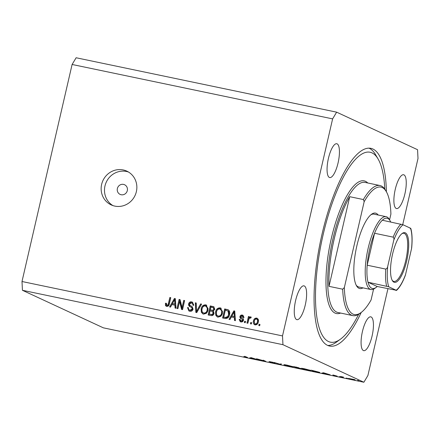 <?xml version="1.0" encoding="UTF-8"?>
<svg xmlns="http://www.w3.org/2000/svg" width="440" height="440" viewBox="0 0 440 440"><rect width="100%" height="100%" fill="white"/><g stroke="black" fill="none" stroke-linecap="round" stroke-linejoin="round"><path stroke-width="0.66" d="M123.536 184.404A5.313 5.054 -65.1 0 0 120.109 194.392A5.313 5.054 -65.1 0 0 127.149 191.163A5.313 5.054 -65.1 0 0 123.536 184.404M123.178 169.934A18.601 17.699 -65.1 0 0 102.19 182.452A18.601 17.699 -65.1 0 0 111.177 204.897A18.601 17.699 -65.1 0 0 114.829 206.107A18.601 17.699 -65.1 0 0 135.812 193.589A18.601 17.699 -65.1 0 0 126.83 171.144A18.601 17.699 -65.1 0 0 123.178 169.934M128.458 172.013A18.601 17.699 -65.1 0 0 126.522 171.485A18.601 17.699 -65.1 0 0 105.87 183.09A18.601 17.699 -65.1 0 0 112.888 205.579M386.403 191.791A100.986 30.366 101.8 0 0 370.898 148.346A100.986 30.366 101.8 0 0 322.041 234.113A100.986 30.366 101.8 0 0 329.61 346.055A100.986 30.366 101.8 0 0 361.207 312.45M404.894 193.886A17.276 5.192 101.8 0 0 403.601 174.74A17.276 5.192 101.8 0 0 395.247 189.409A17.276 5.192 101.8 0 0 396.539 208.56A17.276 5.192 101.8 0 0 404.894 193.886M338.074 162.888A17.276 5.192 101.8 0 0 336.776 143.737A17.276 5.192 101.8 0 0 328.422 158.411A17.276 5.192 101.8 0 0 329.714 177.556A17.276 5.192 101.8 0 0 338.074 162.888M305.267 304.992A17.276 5.192 101.8 0 0 303.974 285.846A17.276 5.192 101.8 0 0 295.614 300.514A17.276 5.192 101.8 0 0 296.907 319.666A17.276 5.192 101.8 0 0 305.267 304.992M372.086 335.99A17.276 5.192 101.8 0 0 370.793 316.844A17.276 5.192 101.8 0 0 362.439 331.513A17.276 5.192 101.8 0 0 363.732 350.664A17.276 5.192 101.8 0 0 372.086 335.99M402.727 224.637L418 158.488L417.56 149.705L336.633 112.162L332.618 118.883L282.507 335.913L282.948 344.696L363.875 382.239L367.895 375.524L387.932 288.739M332.618 118.883L72.105 64.477L76.126 57.761L336.633 112.162M257.851 359.2L259.892 360.146L256.514 358.776L264.457 360.959L263.192 360.173L265.793 361.377L257.862 359.139M274.951 363.127L269.968 362.12L274.17 362.962L268.966 361.515L273.251 362.368L269.731 361.675L275.055 363.204M280.484 364.447L274.103 362.45L279.879 364.177L281.562 364.007L280.484 364.447L280.615 363.88M284.141 364.672L284.097 364.87C283.498 364.535 284.543 364.634 287.227 365.173L293.211 366.773C293.799 367.109 292.738 367.004 290.032 366.454L283.882 364.716M301.51 368.302L301.466 368.5C300.867 368.159 301.906 368.264 304.596 368.803L310.58 370.398C311.168 370.733 310.107 370.629 307.395 370.084L301.252 368.346M321.899 373.093L323.532 372.774L330.138 374.814L321.899 373.093M358.418 380.627L358.903 380.776M357.462 380.441L357.962 380.523M72.105 64.477L22 281.512L22.44 290.296L282.948 344.696M22.44 290.296L103.367 327.839L363.875 382.239M355.025 379.77L348.452 378.4L355.174 379.88M347.171 378.279L347.655 378.428M346.214 378.092L346.715 378.175M343.161 377.536L340.489 376.492L343.525 377.135L342.012 376.965L343.161 377.536M340.159 376.816L340.643 376.965M339.202 376.629L339.702 376.712M332.954 374.957L337.194 376.156L333.812 375.524L336.424 375.997L332.849 374.974M319.523 372.273C320.194 372.631 319.138 372.515 316.355 371.938L313.659 371.377L311.064 370.167L319.759 372.444M300.68 368.473L296.296 367.747L293.695 366.542L300.79 368.555M298.793 367.769L298.386 367.625M249.535 357.984L251.169 357.66L257.774 359.706L249.535 357.984M247.132 357.269C247.891 357.555 247.522 357.555 246.021 357.264L243.628 356.692L246.329 357.093L244.602 356.29L247.5 357.478M245.795 357.154L246.373 356.911M179.581 301.455L177.92 308.655L177.018 308.468L179.108 299.425L180.065 299.624L182.066 307.599L183.728 300.388L184.63 300.575L182.545 309.623L181.577 309.419L179.581 301.455L180.323 301.802L182.27 309.562M193.05 309.177C192.495 310.849 191.378 311.536 189.706 311.24L188.941 310.992L187.506 307.577L188.436 307.648C188.249 309.001 188.777 309.848 190.031 310.2L192.143 309.018C192.115 307.907 191.521 307.186 190.366 306.851C189.007 306.317 188.419 305.327 188.601 303.881C189.096 302.313 190.124 301.664 191.691 301.928L192.401 302.159L193.732 305.184L192.803 305.113C192.984 303.969 192.538 303.259 191.477 302.99L189.497 304.09L189.569 305.069L192.209 306.735L193.05 309.177M190.773 310.541L189.519 310.03L190.773 310.541L192.885 309.359L192.143 309.018M192.726 303.501L191.477 302.99M201.581 304.117L196.763 312.587L195.828 312.395L195.322 302.808L196.246 303L196.488 311.427L200.646 303.919L201.581 304.117M203.549 314.127L202.862 313.907L201.316 312.175L201.152 308.891C201.669 306.18 203.187 304.832 205.695 304.854L206.365 305.074L208.06 310.216L206.426 313.28L203.549 314.127M217.987 317.147L217.299 316.921L215.754 315.189L215.589 311.905C216.106 309.194 217.619 307.846 220.132 307.868L220.803 308.088L222.492 313.231L220.858 316.294L217.987 317.147M231.33 316.976L229.944 319.517L229.009 319.325L233.871 310.86L234.746 311.041L235.433 320.666L234.498 320.469L234.361 317.609L231.33 316.976M259.98 324.434L259.683 325.727L258.781 325.54L259.078 324.247L259.98 324.434M22 281.512L282.507 335.913M255.09 324.891C253.457 324.187 252.912 322.883 253.451 320.98C253.798 319.033 254.865 318.065 256.658 318.082C258.274 318.769 258.825 320.05 258.313 321.926C257.978 323.911 256.905 324.896 255.09 324.891L254.601 324.731M254.986 324.868L254.194 321.327C254.54 319.374 255.607 318.411 257.4 318.423L257.142 318.236M251.636 322.696L251.339 323.989L250.437 323.796L250.734 322.504L251.636 322.696M250.894 316.987L250.454 316.784L251.224 317.317L250.668 318.18L250.085 317.939L249.101 318.538L247.841 323.257L246.939 323.07L248.457 316.492L249.359 316.679L249.117 317.73L250.685 316.861M250.668 318.18L250.085 317.939M245.548 321.42L245.245 322.713L244.343 322.526L244.646 321.233L245.548 321.42M243.452 320.238C243.04 321.585 242.165 322.141 240.829 321.915L240.257 321.728L239.168 319.352L240.097 319.423L241.109 320.991L242.517 320.21L242.446 319.572L241.681 319.033C240.46 318.61 239.877 317.784 239.932 316.553C240.334 315.343 241.148 314.859 242.369 315.095L242.941 315.282L243.991 317.405L243.062 317.334L242.181 316.041L240.862 316.608L241.021 317.218L241.945 317.801C243.128 318.214 243.628 319.027 243.452 320.238M241.852 321.332L240.752 320.87L241.852 321.332L243.26 320.557L242.517 320.21M243.254 316.492L242.181 316.041M229.499 314.633C229.037 317.345 227.585 318.637 225.137 318.516L222.58 317.983L224.67 308.935L228.459 309.903C229.735 311.163 230.087 312.741 229.499 314.633M214.06 313.418C213.576 315.156 212.498 315.86 210.815 315.524L208.142 314.969L210.232 305.921L213.708 306.73L214.781 309.254L213.373 310.948L214.06 313.418M171.897 304.562L170.517 307.109L169.576 306.911L174.438 298.447L175.318 298.634L176.006 308.253L175.065 308.061L174.928 305.201L171.897 304.562M166.683 306.433L165.473 305.509L165.462 303.221L166.392 303.292L166.969 305.382L168.025 304.887L169.857 297.49L170.759 297.682L169.345 303.82C169.125 305.564 168.234 306.433 166.683 306.433L166.215 306.279M167.712 305.729L166.782 305.322L167.712 305.729L168.768 305.234L168.025 304.887M259.562 325.705L259.82 324.594L259.078 324.247M254.194 321.327L253.451 320.98M256.069 324.302L255.052 323.868L256.069 324.302C257.252 324.192 257.945 323.472 258.137 322.146C258.55 320.843 258.225 319.913 257.163 319.358M256.421 319.017C255.239 319.121 254.546 319.841 254.353 321.167C253.935 322.471 254.265 323.4 255.327 323.956C256.514 323.846 257.202 323.125 257.395 321.8C257.807 320.496 257.483 319.567 256.421 319.017L257.439 319.451M258.137 322.146L257.395 321.8M251.218 323.961L251.477 322.85L250.734 322.504M247.72 323.23L249.2 316.833L248.457 316.492M249.656 317.983L249.117 317.73M249.86 318.07L251.196 317.13M245.13 322.691L245.388 321.58L244.646 321.233M240.653 321.871L239.91 319.699L239.168 319.352M243.26 320.557L243.188 319.918L242.446 319.572M243.188 319.918L242.424 319.374C241.203 318.956 240.62 318.131 240.674 316.899L239.932 316.553M240.674 316.899C241.076 315.689 241.89 315.205 243.111 315.442L242.369 315.095M243.804 317.68L242.924 316.388M229.845 319.5L233.563 313.027M234.19 311.938L234.614 311.201L233.871 310.86M235.23 320.623L235.103 317.955L234.361 317.609M231.869 315.981L235.054 316.833L234.834 312.235L234.091 311.894L231.869 315.981L234.311 316.492L234.091 311.894M235.054 316.833L234.311 316.492M223.361 318.142L225.407 309.282L224.67 308.935M225.407 309.282L228.558 309.975M228.778 311.284L225.324 310.184L223.724 317.114L225.275 317.438L227.744 316.569L228.602 314.435L228.036 310.937L228.778 311.284L229.345 314.776L228.602 314.435M223.724 317.114L226.017 317.779L228.487 316.916L229.345 314.776M228.487 316.916L227.744 316.569M226.017 317.779L225.275 317.438M217.679 317.064L215.754 315.189M216.497 315.535L216.332 312.252L215.589 311.905M216.332 312.252C216.849 309.54 218.361 308.193 220.875 308.215L220.132 307.868M220.875 308.215L221.161 308.286M218.966 316.432L217.729 315.925L218.966 316.432C220.847 316.426 221.975 315.403 222.338 313.363L222.437 311.24L220.638 309.27M219.896 308.924C217.965 308.935 216.832 309.991 216.486 312.109C215.98 314.045 216.557 315.37 218.224 316.085C220.105 316.085 221.232 315.062 221.595 313.016L221.694 310.893L219.896 308.924L221.117 309.425M222.437 311.24L221.694 310.893M222.338 313.363L221.595 313.016M208.929 315.128L210.975 306.268L210.232 305.921M210.975 306.268L214.044 306.928M209.292 314.1L212.724 314.886L213.895 313.583L213.24 311.872L211.684 311.273L210.023 310.926L209.292 314.1L211.981 314.54L213.153 313.236L212.498 311.526M210.265 309.87L213.51 310.645L214.588 309.562L214.066 308.105L212.366 307.478L210.892 307.17L210.265 309.87L212.768 310.299L213.846 309.216L213.323 307.758M214.588 309.562L213.846 309.216M213.51 310.645L212.768 310.299M213.895 313.583L213.153 313.236M212.724 314.886L211.981 314.54M211.822 314.815L211.079 314.474M203.242 314.05L201.316 312.175M202.059 312.521L201.894 309.238L201.152 308.891M201.894 309.238C202.411 306.526 203.929 305.179 206.437 305.195L205.695 304.854M206.437 305.195L206.723 305.272M204.529 313.418L203.291 312.906L204.529 313.418C206.41 313.412 207.537 312.389 207.906 310.349L207.999 308.226L206.201 306.257M205.458 305.91C203.533 305.916 202.395 306.977 202.054 309.095C201.548 311.031 202.125 312.356 203.786 313.071C205.667 313.066 206.795 312.043 207.163 310.002L207.257 307.879L205.458 305.91L206.679 306.411M207.999 308.226L207.257 307.879M207.906 310.349L207.163 310.002M196.559 312.548L196.504 311.432M196.493 311.223L196.064 303.155L195.322 302.808M200.646 303.919L201.388 304.266L197.23 311.768L196.488 311.427M189.332 311.141L188.249 307.923L187.506 307.577M192.885 309.359C192.858 308.253 192.264 307.533 191.109 307.197C189.75 306.664 189.162 305.673 189.343 304.222L188.601 303.881M189.343 304.222C189.838 302.659 190.867 302.011 192.434 302.275L191.691 301.928M192.434 302.275L192.759 302.357M193.545 305.459C193.727 304.31 193.281 303.606 192.22 303.336M177.804 308.632L179.85 299.767L179.108 299.425M183.728 300.388L184.47 300.735L182.809 307.94L182.066 307.599M170.412 307.087L174.13 300.614M174.757 299.525L175.18 298.793L174.438 298.447M175.797 308.209L175.67 305.541L174.928 305.201M172.436 303.573L175.621 304.425L175.401 299.827L174.658 299.481L172.436 303.573L174.878 304.079L174.658 299.481M175.621 304.425L174.878 304.079M166.628 306.416L165.473 305.509M166.215 305.855L166.205 303.567L165.462 303.221M168.768 305.234L170.599 297.836L169.857 297.49M354.393 379.539L349.234 378.565L354.272 379.5M323.329 372.768L323.241 373.164M322.839 372.884L322.751 373.274M326.497 373.775L323.395 373.125L326.519 373.698M323.477 372.763L323.395 373.125M312.109 370.458L314.177 371.415L318.742 372.114L312.125 370.392M310.013 370.183L302.242 368.66L307.098 369.952L309.826 370.117M302.115 368.357L302.242 368.66M295.801 367.048L298.018 367.609L295.812 366.988M296.357 367.444L299.899 368.313L296.373 367.384M292.644 366.553L284.873 365.035L289.729 366.327L292.463 366.493M284.746 364.727L284.873 365.035M280.489 363.93L280.374 364.425M250.965 357.66L250.877 358.05M250.476 357.77L250.388 358.16M254.133 358.661L251.031 358.017L254.15 358.584M251.114 357.649L251.031 358.017M362.973 287.865A38.533 11.589 -78.2 0 1 356.57 285.879A38.533 11.589 -78.2 0 1 356.857 245.834A38.533 11.589 -78.2 0 1 371.52 214.286A38.533 11.589 -78.2 0 1 378.18 215.023M390.687 221.975A35.877 10.791 101.8 0 0 390.071 220.732A35.877 10.791 101.8 0 0 382.344 220.231A35.877 10.791 101.8 0 0 374.561 233.255A35.877 10.791 101.8 0 0 369.754 248.716A35.877 10.791 101.8 0 0 367.18 265.21A35.877 10.791 101.8 0 0 368.027 282.238A35.877 10.791 101.8 0 0 376.151 287.392L374.776 288.393A37.208 11.187 -78.2 0 1 370.931 289.526A37.208 11.187 -78.2 0 1 368.143 248.287A37.208 11.187 -78.2 0 1 386.144 216.689L373.989 214.148A37.208 11.187 101.8 0 0 370.821 214.841M384.802 189.134A97.004 29.167 101.8 0 0 378.076 158.972A97.004 29.167 101.8 0 0 323.152 234.63A97.004 29.167 101.8 0 0 340.439 339.191A97.004 29.167 101.8 0 0 358.677 314.237M340.439 339.191L336.314 342.194A100.986 30.366 -78.2 0 1 327.789 345.472M334.175 239.107A66.44 19.976 101.8 0 0 329.021 286.347L349.723 196.691A66.44 19.976 101.8 0 0 334.175 239.107M342.666 289.195L344.344 287.573A65.109 19.58 101.8 0 0 361.036 312.576L359.661 313.577A66.44 19.976 -78.2 0 1 352.803 315.607A66.44 19.976 -78.2 0 1 342.666 289.195L329.021 286.347M349.723 196.691L363.368 199.546A66.44 19.976 -78.2 0 1 379.962 185.531A66.44 19.976 -78.2 0 1 385.435 190.135L386.298 191.604A65.109 19.58 101.8 0 0 364.172 201.685L363.368 199.546M361.036 312.576A65.109 19.58 101.8 0 0 371.074 299.97L373.577 289.113M389.565 219.874L390.902 214.082A65.109 19.58 101.8 0 0 386.298 191.604M344.344 287.573L364.172 201.685M368.995 148.154A100.986 30.366 -78.2 0 1 375.496 154.566L378.076 158.972M356.153 285.087A37.208 11.187 101.8 0 0 358.776 286.99L370.931 289.526M392.535 254.221A25.383 7.634 -78.2 0 1 402.199 233.442A25.383 7.634 -78.2 0 1 406.72 260.799A25.383 7.634 -78.2 0 1 392.348 280.594A25.383 7.634 -78.2 0 1 392.535 254.221M392.095 280.126A24.585 7.392 101.8 0 0 393.861 281.419A24.585 7.392 101.8 0 0 405.752 260.541A24.585 7.392 101.8 0 0 403.909 233.294A24.585 7.392 101.8 0 0 401.775 233.772M376.151 287.392A35.877 10.791 101.8 0 0 377.212 286.5L396.182 290.241A34.551 10.39 101.8 0 0 405.554 274.565L411.521 248.727A34.551 10.39 101.8 0 0 410.498 228.228L403.073 224.785A34.551 10.39 101.8 0 0 393.701 240.46L387.734 266.299A34.551 10.39 101.8 0 0 388.757 286.792L396.182 290.241L395.824 290.389M393.701 240.46C394.163 239.129 393.987 238.024 393.168 237.138L374.561 233.255L367.18 265.21L385.786 269.099C386.925 268.62 387.574 267.685 387.734 266.299M386.144 216.689A37.208 11.187 -78.2 0 1 389.208 219.263L390.071 220.732M388.757 286.792L368.027 282.238L377.212 286.5M410.795 228.415C412.148 233.222 412.445 239.641 411.697 247.676L411.521 248.727M405.554 274.565L405.229 275.644C402.529 282.661 399.608 287.595 396.473 290.45M410.498 228.228L410.135 228.377M382.344 220.231L403.073 224.785M242.424 319.374L241.681 319.033M234.9 314.199L234.157 313.852M227.86 309.793L227.117 309.447M213.664 306.829L212.922 306.488M212.603 310.547L211.86 310.2M197.945 310.42L197.203 310.079M191.109 307.197L190.366 306.851M175.466 301.785L174.724 301.444M169.169 304.046L168.427 303.699M379.962 185.531L365.079 182.424A66.44 19.976 101.8 0 0 332.932 238.849A66.44 19.976 101.8 0 0 337.915 312.493L352.803 315.607M340.604 313.06A67.766 20.378 -78.2 0 1 331.32 238.42A67.766 20.378 -78.2 0 1 367.769 182.985M393.168 237.138A35.877 10.791 -78.2 0 1 400.956 224.12M386.639 286.127A35.877 10.791 -78.2 0 1 385.786 269.099"/></g></svg>
